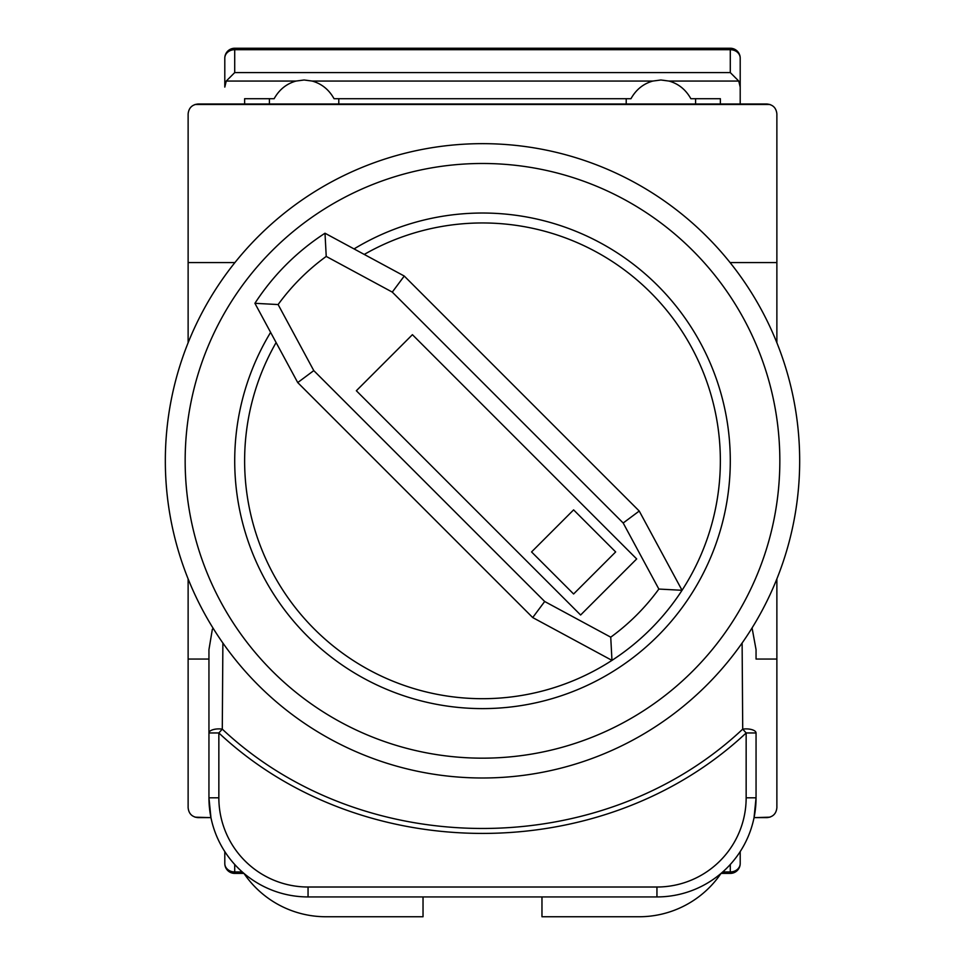 <?xml version="1.0" encoding="UTF-8"?>
<svg xmlns="http://www.w3.org/2000/svg" width="965" height="965" viewBox="0 0 965 965"><rect width="100%" height="100%" fill="white"/><g stroke="black" fill="none" stroke-linecap="round" stroke-linejoin="round"><path stroke-width="1.45" d="M234.917 262.589L188.127 262.589L188.127 113.918C188.754 107.947 192.059 104.642 198.042 104.003L766.958 104.003C772.941 104.642 776.246 107.947 776.873 113.918L776.873 262.589L730.083 262.589M752.073 627.925L756.053 649.65L756.053 659.047L776.873 659.047L776.873 807.729C776.246 813.7 772.941 817.005 766.958 817.632L754.051 817.632L756.053 797.814A99.118 99.118 0 0 1 656.948 896.931L308.052 896.931A99.118 99.118 0 0 1 208.947 797.814L208.947 649.65L212.372 629.168M776.873 262.589L776.873 342.756M776.873 578.891L776.873 659.047M188.127 262.589L188.127 342.756M188.127 578.891L188.127 807.729C188.754 813.7 192.059 817.005 198.042 817.632L210.949 817.632L208.947 797.814A99.118 99.118 0 0 0 308.052 896.931L308.052 887.016L656.948 887.016A89.202 89.202 0 0 0 746.15 797.814L746.15 732.966C603.113 866.908 361.887 866.896 218.85 732.966L218.85 797.814A89.202 89.202 0 0 0 308.052 887.016M208.947 659.047L188.127 659.047M756.053 649.65L756.053 659.047M222.879 643.004L222.288 729.142C363.347 861.564 601.653 861.588 742.712 729.142A9.915 4.077 180 0 1 756.053 732.966L756.053 797.814A99.118 99.118 0 0 1 656.948 896.931L656.948 887.016M208.947 732.966L218.85 732.966L222.288 729.142A9.915 4.077 180 0 0 208.947 732.966L208.947 649.65M756.053 732.966L746.15 732.966L742.712 729.142L742.121 643.173M423.032 896.931L423.032 916.75L325.893 916.75A99.118 99.118 0 0 1 243.976 873.422M721.024 873.422A99.118 99.118 0 0 1 639.107 916.75L541.968 916.75L541.968 896.931M769.937 817.174L754.051 817.632M210.949 817.632L195.063 817.174M722.725 871.95L730.288 871.95A9.915 8.468 180 0 0 740.203 863.482L740.203 851.588L740.203 863.482A9.915 9.915 0 0 1 730.288 873.397L721.06 873.397M243.94 873.397L234.712 873.397L234.712 871.95A9.915 8.468 180 0 1 224.797 863.482L224.797 851.588L224.797 863.482A9.915 9.915 0 0 0 234.712 873.397M482.5 143.652A317.171 317.171 0 0 1 799.671 460.824A317.171 317.171 0 0 1 482.5 777.995A317.171 317.171 0 0 1 165.329 460.824A317.171 317.171 0 0 1 482.5 143.652A317.171 317.171 0 0 0 165.329 460.824A317.171 317.171 0 0 0 482.5 777.995M270.61 332.37A247.788 247.788 0 0 0 482.5 708.612A247.788 247.788 0 0 0 730.288 460.824A247.788 247.788 0 0 0 354.046 248.922M364.239 254.434A237.873 237.873 0 0 1 650.7 629.023A237.873 237.873 0 0 1 611.967 660.374L532.716 617.564L544.682 601.497L610.736 637.177L611.967 660.374A237.873 237.873 0 0 1 276.111 342.551M532.716 617.564L297.727 382.574L254.917 303.312L278.113 304.554L313.782 370.608L544.682 601.497M636.683 558.94L412.417 334.674L356.35 390.741L580.616 615.007L636.683 558.94M610.736 637.177A218.054 218.054 0 0 0 658.854 589.06L623.185 523.006L392.285 292.106L326.23 256.425L325 233.228A237.873 237.873 0 0 0 254.917 303.312A237.873 237.873 0 0 1 325 233.228L404.251 276.038L639.24 511.04L682.05 590.291A237.873 237.873 0 0 1 611.967 660.374M615.658 551.932L573.608 509.882L531.558 551.932L573.608 593.982L615.658 551.932M297.727 382.574L313.782 370.608M658.854 589.06L682.05 590.291M623.185 523.006L639.24 511.04M392.285 292.106L404.251 276.038M769.937 104.461L195.063 104.461M244.628 104.003L244.628 98.707L274.144 98.707C279.235 89.6 286.521 83.726 296.014 81.06L304.096 79.998L312.178 81.06C321.659 83.726 328.944 89.6 334.035 98.707L630.965 98.707C636.056 89.6 643.341 83.726 652.823 81.06L660.904 79.998L668.986 81.06C678.479 83.726 685.765 89.6 690.856 98.707L720.373 98.707L720.373 104.003M730.288 48.25A9.915 9.915 0 0 1 740.203 58.165L740.203 104.003L740.203 58.165A9.915 8.468 180 0 0 730.288 49.698L730.288 48.25L234.712 48.25A9.915 9.915 0 0 0 224.797 58.165L224.797 87.103L226.244 81.06L234.712 72.592L234.712 49.698A9.915 8.468 180 0 0 224.797 58.165L224.797 87.103M338.787 104.003L338.787 98.707M626.213 98.707L626.213 104.003M695.596 104.003L695.596 98.707M668.986 81.06L738.756 81.06L730.288 72.592L234.712 72.592M269.404 98.707L269.404 104.003M738.756 81.06L740.203 87.103M218.85 797.814L208.947 797.814M746.15 797.814L756.053 797.814M730.288 873.397L730.288 864.483M234.712 864.483L234.712 871.95L242.275 871.95M482.5 758.164A297.341 297.341 0 0 0 779.841 460.824A297.341 297.341 0 0 0 482.5 163.483A297.341 297.341 0 0 0 185.159 460.824A297.341 297.341 0 0 0 482.5 758.164M326.23 256.425A218.054 218.054 0 0 0 278.113 304.554M730.288 72.592L730.288 49.698L234.712 49.698L234.712 48.25M226.244 81.06L296.014 81.06M312.178 81.06L652.823 81.06"/></g></svg>
